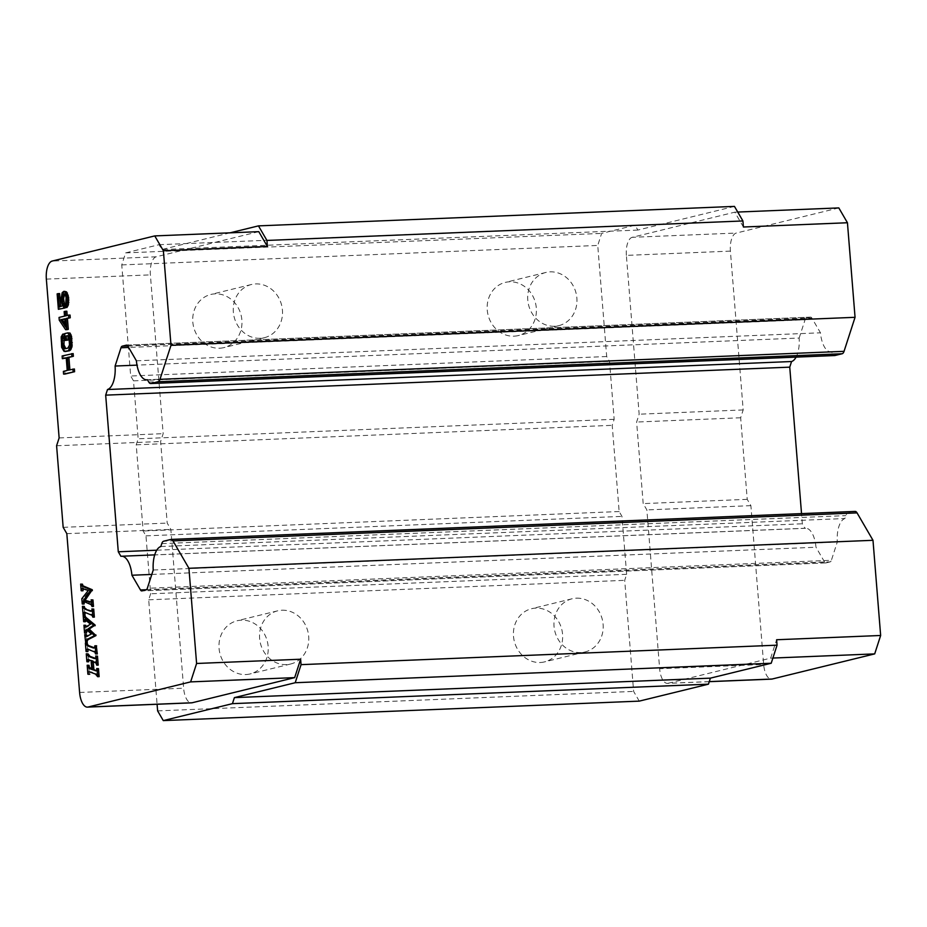 <?xml version="1.0" encoding="UTF-8"?>
<svg xmlns="http://www.w3.org/2000/svg" width="927" height="927" viewBox="0 0 927 927"><rect width="100%" height="100%" fill="white"/><g stroke="black" fill="none" stroke-linecap="round" stroke-linejoin="round"><path stroke-width="0.7" stroke-dasharray="4.63 3.48" d="M66.57 351.495L63.152 350.638M65.516 351.287L64.044 351.345M64.623 350.58L63.673 348.969L62.202 349.027M59.849 309.236L58.61 293.824L59.629 293.569M60.661 306.42L63.928 305.922L62.561 296.559L63.685 292.584L65.446 291.229M66.953 307.486L67.613 297.625L66.744 294.601L65.423 293.546L64.681 293.998M67.08 329.641L60.73 320.105L60.51 317.393L65.991 316.049L65.62 311.518L66.848 311.217M67.184 315.458L70.046 315.053M66.709 340.371L66.153 333.569L69.201 332.828M63.673 348.969L62.422 338.645L63.349 334.717L64.334 334.021M65.794 348.61L69.386 348.031L70.997 344.856L70.382 337.15L69.861 335.898L68.169 335.852M69.896 369.78L74.392 368.981M65.064 374.044L64.844 371.321L68.702 370.383L67.683 357.683L66.234 358.042M63.824 358.633L63.604 355.91L73.152 353.581M93.488 606.42L92.596 604.589L89.247 602.851L84.508 601.09L84.125 602.318M84.079 604.022L83.291 598.657L89.768 590.406L82.932 588.39M83.013 590.766L82.121 584.045M91.055 602.017L92.491 602.029L92.596 599.792M91.043 602.052L92.491 602.029L91.02 602.087M94.357 617.104L92.132 614.45L85.087 612.434M84.948 614.705L83.905 606.258M91.68 611.055L93.106 611.067L93.337 608.923M91.866 611.113L93.106 611.067L91.866 611.113M85.933 636.698L92.851 633.941L88.111 629.7L87.126 630.198M86.42 633.129L85.423 625.169M85.794 625.319L86.663 627.197L92.028 624.103L86.281 619.479L85.493 620.036M85.771 626.988L85.191 627.266M85.504 621.704L84.635 615.354M87.184 642.573L86.188 634.613M97.312 653.941L95.099 651.287L88.042 649.271M87.903 651.542L86.871 643.095M94.647 647.88L96.06 647.903L96.292 645.76M94.821 647.95L96.06 647.903L94.821 647.95M91.761 668.819L93.279 669.398L92.573 660.522L88.598 659.665M88.725 661.774L87.729 653.755M95.551 658.402L96.987 658.402L97.126 655.992M95.666 658.448L96.987 658.402L95.666 658.448M98.216 665.111L95.933 661.785L93.175 660.754L93.221 661.38M96.547 670.615L97.833 670.789L98.123 668.506M96.535 670.661L97.833 670.789L96.362 670.847M99.143 676.64L96.918 673.975L91.194 671.843L89.931 671.82L89.363 674.114L88.644 665.18M89.71 671.913L91.194 671.843L89.502 671.832M63.117 347.254L61.645 347.312M69.386 348.031L67.914 348.088M66.35 348.772L64.878 348.83M66.153 333.569L64.681 333.627M70.382 337.15L68.911 337.219M70.73 338.923L69.258 338.981M63.349 334.717L61.877 334.774M62.41 340.962L60.927 341.02M62.735 345.041L61.263 345.099M70.997 344.856L69.525 344.925M70.707 346.316L69.235 346.385M69.861 335.898L68.389 335.956M62.422 338.645L60.95 338.703M71.055 343.002L69.583 343.06M70.162 347.37L68.691 347.44M62.688 336.733L61.217 336.791M69.224 335.586L67.741 335.655M258.784 231.657L156.223 256.791A16.419 7.254 -92.3 0 0 150.383 274.867L163.164 433.674L160.626 441.507L167.196 523.083L170.858 529.398L183.639 688.205A16.419 7.254 -92.3 0 0 191.46 702.851M98.772 676.49L97.3 676.559M97.845 664.972L96.373 665.041M86.814 642.434L85.342 642.492M91.379 633.998L92.851 633.941M88.216 636.293L86.744 636.351M127.845 346.095L811.901 318.1L820.465 332.805A21.9 9.664 -92.3 0 0 830.847 351.82A21.9 9.664 -92.3 0 0 831.473 351.75L832.828 354.091A6.57 2.897 -92.3 0 0 834.497 355.528M136.396 360.8L820.465 332.805M170.811 539.456L854.868 511.461L847.695 513.222A6.57 2.897 -92.3 0 0 845.83 515.632L844.891 518.529A21.9 9.664 -92.3 0 0 837.29 542.028L831.392 560.29L147.323 588.286M92.028 624.103L90.556 624.161M83.291 598.657L81.819 598.715M83.708 603.894L82.236 603.952M65.62 311.518L64.148 311.576M64.635 291.426L63.152 291.484M120.916 556.316L804.984 528.32L802.342 523.79L801.531 513.628M156.733 550.209L802.342 523.79M59.131 437.926L163.164 433.674M56.593 445.76L160.626 441.507M88.355 661.646L86.883 661.704M88.111 629.7L86.64 629.769M93.117 606.281L91.646 606.339M66.072 293.847L64.589 293.905M66.744 294.601L65.272 294.659M67.833 300.348L66.362 300.406M67.775 302.202L66.304 302.272M58.61 293.824L57.138 293.882M796.073 357.115A21.9 9.664 -92.3 0 0 799.155 338.042L136.999 365.134M63.163 527.336L167.196 523.083M96.941 653.802L95.469 653.859M84.577 614.578L83.106 614.636M67.613 297.625L66.141 297.683M66.744 304.774L65.261 304.832M831.473 351.75L147.416 379.746M92.573 660.522L91.101 660.58M91.808 669.456L93.279 669.398M59.258 320.174L60.73 320.105M146.443 589.711L824.543 561.971A4.38 1.935 -92.3 0 0 825.83 562.932A4.38 1.935 -92.3 0 0 826.003 562.909L141.935 590.905M66.825 533.651L170.858 529.398M82.642 590.638L81.17 590.696M799.155 338.042L805.065 319.769L128.633 347.451M146.084 589.885L830.14 561.889A4.38 1.935 -92.3 0 0 831.392 560.29M95.099 651.287L93.627 651.345M67.683 357.683L66.211 357.752M65.991 316.049L64.519 316.107M60.51 317.393L59.038 317.451M67.474 303.662L66.002 303.732M62.538 298.865L61.066 298.934M62.758 301.588L61.286 301.646M153.233 570.024L837.29 542.028M89.363 674.114L87.891 674.172M63.604 355.91L62.132 355.98M68.702 370.383L67.231 370.441M64.844 371.321L63.372 371.379M63.685 292.584L62.213 292.642M62.99 294.137L61.518 294.195M86.049 632.99L84.577 633.048M93.975 616.965L92.503 617.023M830.14 561.889L826.003 562.909M87.532 651.414L86.06 651.472M85.133 621.611L83.662 621.669M67.207 315.748L65.736 315.806M63.14 303.801L61.669 303.871M63.928 305.922L62.457 305.98M96.918 673.975L95.446 674.045M93.175 660.754L91.703 660.812M95.933 661.785L94.461 661.843M65.423 293.546L63.951 293.604M60.684 306.721L59.212 306.779M811.901 318.1A4.38 1.935 -92.3 0 0 810.627 317.127A4.38 1.935 -92.3 0 0 810.453 317.15L126.732 345.134M89.768 590.406L88.297 590.464M65.017 293.639L64.114 293.674M62.561 296.559L61.089 296.617M151.808 574.427L815.992 547.243A21.9 9.664 -92.3 0 0 805.598 528.239A21.9 9.664 -92.3 0 0 804.984 528.32M824.543 561.971L815.992 547.243M127.752 345.945L806.305 318.17A4.38 1.935 -92.3 0 0 805.065 319.769M160.835 546.524L844.891 518.529M92.132 614.45L90.661 614.508M84.508 601.09L83.036 601.148M69.919 370.082L68.447 370.14M67.265 295.864L65.794 295.922M806.305 318.17L810.453 317.15M838.819 207.915L736.258 233.059A16.419 7.254 -92.3 0 0 730.406 251.124L743.187 409.931L740.661 417.764L747.22 499.34L750.893 505.655L763.663 664.462A16.419 7.254 -92.3 0 0 771.496 679.12M230.07 232.828L161.854 249.548L159.038 244.693L125.643 252.886L121.75 264.925L130.684 376.003L133.511 380.858L138.169 438.795L136.223 444.821L143.152 531.009L145.979 535.864L150.637 593.79L148.691 599.815L157.092 704.265M730.406 251.124L626.374 255.388L639.155 414.195L636.629 422.028L643.187 503.604L646.861 509.908L659.642 668.726L763.663 664.462M709.271 681.6L668.1 683.28A16.419 7.254 87.7 0 1 667.463 683.373A16.419 7.254 87.7 0 1 659.642 668.726M668.1 683.28L770.661 658.147L776.617 639.746M734.451 206.397L637.857 230.07L635.03 225.215L601.635 233.395L597.741 245.446L606.687 356.524L609.502 361.379L614.161 419.317L612.214 425.331L619.155 511.53L621.971 516.385L626.64 574.311L624.694 580.337L633.628 691.415L639.271 701.125M743.408 227.011L734.787 212.179L632.226 237.312L736.258 233.059M626.374 255.388A16.419 7.254 87.7 0 1 632.226 237.312M734.787 212.179L737.741 212.051M772.886 658.054L770.661 658.147M743.187 409.931L639.155 414.195M747.22 499.34L643.187 503.604M740.661 417.764L636.629 422.028M750.893 505.655L646.861 509.908M145.979 535.864L621.971 516.385M626.64 574.311L150.637 593.79M157.625 710.893L633.628 691.415M136.223 444.821L612.214 425.331M619.155 511.53L143.152 531.009M133.511 380.858L609.502 361.379M614.161 419.317L138.169 438.795M125.643 252.886L601.635 233.395M121.75 264.925L597.741 245.446M637.857 230.07L161.854 249.548M606.687 356.524L130.684 376.003M148.691 599.815L624.694 580.337M540.221 662.504A27.37 24.461 76.2 0 0 544.543 661.89A27.37 24.461 76.2 0 0 562.272 631.878A27.37 24.461 76.2 0 0 535.841 608.112A27.37 24.461 76.2 0 0 531.519 608.726A27.37 24.461 76.2 0 0 513.79 638.738A27.37 24.461 76.2 0 0 540.221 662.504M245.782 674.555A27.37 24.461 76.2 0 0 250.116 673.941A27.37 24.461 76.2 0 0 267.845 643.929A27.37 24.461 76.2 0 0 241.414 620.163A27.37 24.461 76.2 0 0 237.08 620.777A27.37 24.461 76.2 0 0 219.351 650.789A27.37 24.461 76.2 0 0 245.782 674.555M159.038 244.693L635.03 225.215M513.964 336.177A27.37 24.461 76.2 0 0 518.286 335.574A27.37 24.461 76.2 0 0 536.015 305.562A27.37 24.461 76.2 0 0 509.583 281.796A27.37 24.461 76.2 0 0 505.261 282.411A27.37 24.461 76.2 0 0 487.532 312.411A27.37 24.461 76.2 0 0 513.964 336.177M219.537 348.228A27.37 24.461 76.2 0 0 223.859 347.625A27.37 24.461 76.2 0 0 241.588 317.613A27.37 24.461 76.2 0 0 215.157 293.847A27.37 24.461 76.2 0 0 210.823 294.462A27.37 24.461 76.2 0 0 193.106 324.462A27.37 24.461 76.2 0 0 219.537 348.228M65.353 326.536L66.825 326.466L65.145 323.929M64.739 318.83L66.211 318.772L66.825 326.466M64.763 319.12L66.211 318.772M576.385 598.182A27.37 24.461 -103.8 0 1 602.817 621.947A27.37 24.461 -103.8 0 1 585.088 651.948A27.37 24.461 -103.8 0 1 580.765 652.562A27.37 24.461 -103.8 0 1 554.334 628.796A27.37 24.461 -103.8 0 1 572.063 598.784A27.37 24.461 -103.8 0 1 576.385 598.182M281.959 610.221A27.37 24.461 -103.8 0 1 308.39 633.987A27.37 24.461 -103.8 0 1 290.661 663.999A27.37 24.461 -103.8 0 1 286.339 664.613A27.37 24.461 -103.8 0 1 259.908 640.847A27.37 24.461 -103.8 0 1 277.636 610.835A27.37 24.461 -103.8 0 1 281.959 610.221M554.508 326.246A27.37 24.461 -103.8 0 1 528.077 302.48A27.37 24.461 -103.8 0 1 545.806 272.468A27.37 24.461 -103.8 0 1 550.14 271.854A27.37 24.461 -103.8 0 1 576.571 295.62A27.37 24.461 -103.8 0 1 558.842 325.632A27.37 24.461 -103.8 0 1 554.508 326.246M260.081 338.297A27.37 24.461 -103.8 0 1 233.65 314.531A27.37 24.461 -103.8 0 1 251.379 284.519A27.37 24.461 -103.8 0 1 255.701 283.905A27.37 24.461 -103.8 0 1 282.132 307.671A27.37 24.461 -103.8 0 1 264.404 337.683A27.37 24.461 -103.8 0 1 260.081 338.297M156.223 256.791L52.19 261.055M46.35 279.12L150.383 274.867M98.274 674.821L96.802 674.891M847.695 513.222L163.639 541.217M87.347 620.29L85.875 620.348M97.405 662.944L95.933 663.002M86.964 627.081L85.493 627.139M92.596 604.589L91.124 604.647M96.408 652.063L94.936 652.121M148.772 382.086L832.828 354.091M87.567 626.745L86.095 626.803M89.247 602.851L87.775 602.909M87.729 636.536L86.257 636.594M79.606 692.457L183.639 688.205M93.453 615.227L91.97 615.285M161.773 543.628L845.83 515.632M88.656 649.004L87.184 649.074M87.323 636.652L85.852 636.71M825.83 562.932L141.761 590.928M95.585 648.112L94.114 648.17M85.701 612.179L84.23 612.237M83.65 588.193L82.179 588.251M97.555 670.835L96.084 670.905M92.074 602.249L90.603 602.307M89.363 659.479L87.891 659.537M86.559 627.22L85.087 627.278M92.63 611.275L91.159 611.333M96.547 658.645L95.075 658.703M830.847 351.82L147.439 379.78M810.627 317.127L126.559 345.122M805.598 528.239L154.705 554.879M85.956 619.375L84.484 619.433M90.348 671.681L88.876 671.739M709.248 681.669L667.463 683.373M585.088 651.948L544.543 661.89M572.063 598.784L531.519 608.726M290.661 663.999L250.116 673.941M277.636 610.835L237.08 620.777M545.806 272.468L505.261 282.411M251.379 284.519L210.823 294.462M264.404 337.683L223.859 347.625M558.842 325.632L518.286 335.574"/><path stroke-width="1.39" d="M64.044 351.345L61.645 347.312L61.217 336.791L62.862 334.079L62.155 340.719L63.349 347.822L64.878 348.83L67.914 348.088L69.525 344.925L68.911 337.219L67.741 335.655L66.118 336.049L66.454 340.128L65.238 340.429L64.681 333.627L67.729 332.886L70.093 336.466L70.522 346.988L68.134 350.812L64.044 351.345M64.681 293.998L63.557 298.621L65.133 307.938L58.378 309.294L57.138 293.882L58.158 293.639L59.212 306.779L62.457 305.98L61.066 298.934L62.213 292.642L63.975 291.287L66.524 291.878L68.633 297.382L68.401 304.832L66.953 307.486L65.481 307.555L67.358 302.469L67.15 297.44L65.979 293.106L63.975 291.287M58.158 293.639L59.629 293.569L60.661 306.42M68.575 315.11L70.046 315.053L70.267 317.776L67.428 318.471L68.297 329.34L67.08 329.641L65.608 329.699L59.258 320.174L59.038 317.451L64.519 316.107L64.148 311.576L65.365 311.275L65.736 315.806L68.575 315.11L68.795 317.834L65.956 318.529L66.825 329.409L65.608 329.699M65.365 311.275L66.848 311.217L67.184 315.458M67.729 332.886L70.046 333.071L71.564 336.408L71.993 346.93L69.606 350.742L65.087 351.553M62.862 334.079L64.334 334.021L63.951 344.74L65.794 348.61M68.169 335.852L67.926 340.07L65.238 340.429M66.234 358.042L62.352 358.691L62.132 355.98L73.152 353.581L73.372 356.292L68.899 357.393L69.896 369.78M68.899 357.393L67.428 357.451L68.447 370.14L74.392 368.981L74.612 371.704L65.064 374.044L63.592 374.102L63.372 371.379L67.231 370.441L66.211 357.752L62.352 358.691M91.124 599.85L92.967 599.931L93.488 606.42L92.016 606.478L91.495 600.001L91.02 602.087L89.664 602.098L83.859 599.943L91.055 602.017M84.508 601.09L84.079 604.022L82.236 603.952L81.819 598.715L88.297 590.464L81.703 588.448L81.17 590.696L80.649 584.103L81.472 585.852L90.834 589.815L83.859 599.943M83.175 588.378L83.013 590.766L81.541 590.835M80.649 584.103L82.491 584.184L82.943 585.794L92.306 589.757L85.33 599.885M91.866 608.981L93.708 609.074L94.357 617.104L92.885 617.162L92.236 609.132L91.634 611.125L90.394 611.183L84.658 609.027L91.68 611.055M85.18 612.434L84.948 614.705L83.106 614.636L82.433 606.328L84.658 609.027M82.433 606.328L84.276 606.409L84.693 608.008L86.13 608.969M87.196 630.198L86.42 633.129L84.577 633.048L83.951 625.227L85.191 627.266L90.556 624.161L84.809 619.537L83.662 621.669L83.163 615.412L84.218 617.255L93.673 625.122L87.717 629.132L94.519 635.644L86.999 639.468L85.736 640.719L85.713 642.643L84.716 634.671L85.933 636.698L91.379 633.998L86.64 629.769L84.983 631.31L84.948 633.199M83.951 625.227L85.794 625.319L84.322 625.377M84.021 620.093L85.493 620.036L85.504 621.704L84.033 621.762M83.163 615.412L85.006 615.493L85.69 617.197L95.145 625.065L89.189 629.074L95.991 635.586L88.471 639.41L87.208 640.661L87.184 642.573L85.713 642.643M84.716 634.671L86.559 634.763L86.837 636.154L85.365 636.212L85.933 636.698M96.292 645.76L97.312 653.941L95.469 653.859L94.936 652.121L87.891 649.213L86.674 649.329L86.06 651.472L85.4 643.164L87.625 645.864L93.349 648.008L94.6 647.961L94.821 645.818L96.292 645.76M88.146 649.259L87.903 651.542L86.431 651.6M85.4 643.164L87.242 643.245L87.659 644.844L89.096 645.806L94.647 647.88M89.015 665.319L87.173 665.238L89.015 665.319L89.432 667.336L91.761 668.819M88.922 659.653L88.725 661.774L86.883 661.704L86.257 653.813L88.471 656.362L94.195 658.506L95.516 658.471L96.026 656.2L96.744 665.169L95.933 663.002L91.703 660.812L92.422 669.665L96.362 670.847L97.022 668.715L97.671 676.698L95.446 674.045L89.71 671.913M86.257 653.813L88.1 653.894L89.942 656.304L95.551 658.402M95.643 656.061L97.497 656.142L98.216 665.111L96.744 665.169M93.221 661.38L93.894 669.607L96.547 670.615M96.651 668.564L98.494 668.657L99.143 676.64L97.671 676.698M834.497 355.528A6.57 2.897 -92.3 0 0 834.752 355.539L150.695 383.535A6.57 2.897 87.7 0 0 150.95 383.5L158.111 381.739A6.57 2.897 87.7 0 0 159.989 379.328L170.985 345.308L163.384 250.742L154.751 235.91L52.19 261.055A16.419 7.254 -92.3 0 0 46.35 279.12L59.131 437.926L56.593 445.76L63.163 527.336L66.825 533.651L79.606 692.457A16.419 7.254 -92.3 0 0 87.428 707.116A16.419 7.254 -92.3 0 0 88.077 707.023L190.638 681.89L196.594 663.477L188.934 568.297L172.99 540.881A6.57 2.897 87.7 0 0 171.066 539.421A6.57 2.897 87.7 0 0 170.811 539.456L163.639 541.217A6.57 2.897 87.7 0 0 161.773 543.628L160.835 546.524A21.9 9.664 -92.3 0 0 153.233 570.024L147.323 588.286A4.38 1.935 87.7 0 1 146.084 589.885L141.935 590.905A4.38 1.935 87.7 0 1 141.761 590.928A4.38 1.935 87.7 0 1 140.487 589.966L131.924 575.238A21.9 9.664 -92.3 0 0 121.541 556.235A21.9 9.664 -92.3 0 0 120.916 556.316L118.285 551.785L156.733 550.209M801.531 513.628L789.746 367.15L791.554 361.53L107.497 389.525L105.678 395.145L118.285 551.785M107.497 389.525A21.9 9.664 -92.3 0 0 115.099 366.038L120.997 347.764A4.38 1.935 87.7 0 1 122.248 346.165L126.396 345.145A4.38 1.935 87.7 0 1 126.559 345.122A4.38 1.935 87.7 0 1 127.845 346.095L136.396 360.8A21.9 9.664 -92.3 0 0 146.79 379.815A21.9 9.664 -92.3 0 0 147.416 379.746L148.772 382.086A6.57 2.897 87.7 0 0 150.695 383.535M69.606 350.742L68.134 350.812M70.591 350.047L69.119 350.105M71.993 346.93L70.522 346.988M72.248 345.018L70.776 345.076M64.299 346.501L62.827 346.559M63.951 344.74L62.48 344.798M71.333 348.934L69.849 349.004M64.82 347.764L63.349 347.822M67.926 340.07L66.454 340.128M71.947 338.622L70.475 338.679M71.564 336.408L70.093 336.466M63.685 338.795L62.213 338.853M63.975 337.335L62.503 337.393M72.271 342.7L70.8 342.758M63.627 340.661L62.155 340.719M70.046 333.071L68.575 333.141M71.008 334.693L69.537 334.751M64.554 336.733L63.082 336.791M65.493 348.517L64.021 348.575M67.59 335.991L66.118 336.049M87.428 707.116L191.46 702.851A16.419 7.254 -92.3 0 0 192.109 702.77L294.67 677.625L300.626 659.224L301.055 664.647L777.058 645.169L776.617 639.746L880.65 635.482L872.991 540.302L857.046 512.886A6.57 2.897 -92.3 0 0 855.123 511.426A6.57 2.897 -92.3 0 0 854.868 511.461M789.746 367.15L105.678 395.145M96.675 645.91L94.821 645.818M73.372 356.292L67.428 357.451M71.68 353.639L71.9 356.35M68.633 297.382L67.15 297.44M68.239 295.157L66.767 295.226M170.985 345.308L855.053 317.312L847.44 222.747L743.408 227.011L742.921 220.962L266.93 240.441L267.416 246.489L163.384 250.742M98.494 668.657L97.022 668.715M95.944 634.949L94.473 635.018M89.189 629.074L87.717 629.132M95.145 625.065L93.673 625.122M82.491 584.184L81.02 584.253M92.016 606.478L91.124 604.647L83.036 601.148L82.607 604.08M92.967 599.931L91.495 600.001M74.612 371.704L63.592 374.102M72.92 369.05L73.14 371.762M64.114 293.674L65.272 294.659L66.141 297.683L65.481 307.555M791.554 361.53A21.9 9.664 -92.3 0 0 796.073 357.115M136.999 365.134L115.099 366.038M89.096 645.806L87.625 645.864M95.191 625.69L93.72 625.76M66.524 291.878L65.052 291.947M190.638 681.89L294.67 677.625M90.916 668.506L89.444 668.564L91.808 669.456L91.101 660.58L87.451 659.711L87.254 661.843M89.444 668.564L87.961 667.405L87.544 665.389M87.242 643.245L85.771 643.303M93.894 669.607L92.422 669.665M86.559 634.763L85.087 634.821M95.991 635.586L94.519 635.644M85.006 615.493L83.534 615.563M67.451 293.048L65.979 293.106M64.125 303.106L62.654 303.164L63.407 304.832L64.878 304.763M97.497 656.142L96.026 656.2M92.885 617.162L91.97 615.285L84.925 612.376L83.708 612.492L83.465 614.763M93.708 609.074L92.236 609.132M83.001 588.425L81.703 588.448L82.932 588.39M67.428 318.471L65.956 318.529M70.267 317.776L68.795 317.834M196.594 663.477L300.626 659.224M154.751 235.91L258.784 231.657L267.416 246.489M87.173 665.238L87.891 674.172L88.459 671.878L89.502 671.832M84.276 606.409L82.804 606.467M92.376 590.638L90.904 590.696M92.306 589.757L90.834 589.815M67.694 306.385L66.223 306.443M68.401 304.832L66.929 304.89M96.535 670.661L95.18 670.708L96.362 670.847M91.02 602.087L89.664 602.098L91.043 602.052M68.297 329.34L66.825 329.409M63.557 298.621L62.086 298.679L62.433 295.354L63.546 293.697M63.615 296.756L62.132 296.814M834.752 355.539A6.57 2.897 -92.3 0 0 835.007 355.505L842.179 353.743A6.57 2.897 -92.3 0 0 844.045 351.333L855.053 317.312M89.942 656.304L88.471 656.362M85.771 626.988L85.191 627.266M91.634 611.125L90.394 611.183L91.634 611.125M63.766 301.345L62.294 301.402L62.086 298.679M68.841 300.093L67.37 300.151M89.734 674.242L88.262 674.3M94.195 658.506L95.516 658.471L94.195 658.506M95.84 653.998L95.203 645.968M88.1 653.894L86.628 653.952M64.438 294.241L62.966 294.299M131.924 575.238L151.808 574.427M188.934 568.297L872.991 540.302M63.905 295.296L62.433 295.354M68.83 302.411L67.358 302.469M65.133 307.938L58.378 309.294M62.654 303.164L62.294 301.402M63.407 304.832L63.662 307.996M709.248 681.669L771.496 679.12A16.419 7.254 -92.3 0 0 772.133 679.027L874.694 653.894L880.65 635.482M847.44 222.747L838.819 207.915L737.741 212.051M742.921 220.962L734.451 206.397L258.459 225.875L266.93 240.441M258.459 225.875L230.07 232.828M157.092 704.265L157.625 710.893L163.279 720.603L232.445 703.651L234.392 697.625L295.215 682.724L771.206 663.245L777.058 645.169M301.055 664.647L295.215 682.724M64.739 318.83L65.353 326.536L60.881 319.769L64.739 318.83M163.279 720.603L639.271 701.125L708.437 684.172L710.395 678.147L771.206 663.245M874.694 653.894L772.886 658.054M708.437 684.172L232.445 703.651M234.392 697.625L710.395 678.147M65.145 323.929L62.352 319.711L60.881 319.769M62.352 319.711L64.763 319.12M857.046 512.886L172.99 540.881M87.208 640.661L85.736 640.719M88.471 639.41L86.999 639.468M86.999 618.39L85.527 618.448M87.126 630.198L85.724 630.256M82.943 585.794L81.472 585.852M87.659 644.844L86.188 644.902M88.077 707.023L192.109 702.77M89.432 667.336L87.961 667.405M86.674 587.66L85.203 587.718M140.487 589.966L146.443 589.711M128.633 347.451L120.997 347.764M85.69 617.197L84.218 617.255M159.989 379.328L844.045 351.333M84.125 602.318L82.654 602.376M150.95 383.5L835.007 355.505M88.459 655.308L86.987 655.366M86.466 631.241L84.983 631.31M842.179 353.743L158.111 381.739M122.248 346.165L127.752 345.945M84.693 608.008L83.221 608.066M772.133 679.027L709.271 681.6M855.123 511.426L171.066 539.421M147.439 379.78L146.79 379.815M154.705 554.879L121.541 556.235"/></g></svg>
